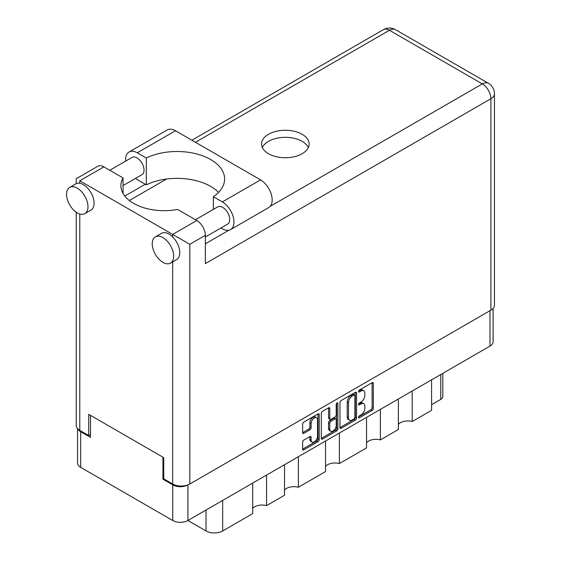 <?xml version="1.0" encoding="UTF-8"?>
<svg xmlns="http://www.w3.org/2000/svg" width="561" height="561" viewBox="0 0 561 561"><rect width="100%" height="100%" fill="white"/><g stroke="black" fill="none" stroke-linecap="round" stroke-linejoin="round"><path stroke-width="0.84" d="M316.586 417.77L315.366 417.061A4.544 2.623 120 0 0 313.094 417.293A4.544 2.623 120 0 0 309.875 422.854L311.103 423.562A4.544 2.623 120 0 1 314.314 417.994A4.544 2.623 120 0 1 316.586 417.77A4.544 2.623 120 0 1 317.526 419.852L317.526 436.29A4.544 2.623 120 0 1 315.541 440.862A4.544 2.623 120 0 1 312.042 442.082A4.544 2.623 120 0 1 311.103 439.999L311.103 437.264A1.697 0.982 120 0 0 310.752 436.486A1.697 0.982 120 0 0 309.896 436.57L303.831 440.069A1.697 0.982 120 0 0 302.631 442.152L302.631 449.158A1.697 0.982 120 0 0 302.982 449.936A1.697 0.982 120 0 0 303.831 449.852L318.01 441.668A1.697 0.982 120 0 0 319.209 439.586L319.209 414.614A1.697 0.982 120 0 0 318.858 413.836A1.697 0.982 120 0 0 318.01 413.92L303.831 422.103A1.697 0.982 120 0 0 302.631 424.186L302.631 432.65A1.697 0.982 120 0 0 302.982 433.429A1.697 0.982 120 0 0 303.831 433.344L309.896 429.838A1.697 0.982 120 0 0 311.103 427.755L311.103 423.562M337.049 402.931L337.89 403.415A1.192 0.687 120 0 0 337.645 402.868A1.192 0.687 120 0 0 337.049 402.931A1.192 0.687 120 0 0 336.207 404.383L336.207 414.93A1.697 0.982 120 0 1 335.008 417.005L330.983 419.333A1.697 0.982 120 0 1 330.134 419.418A1.697 0.982 120 0 1 329.784 418.639L329.784 408.513A1.697 0.982 120 0 0 329.433 407.735A1.697 0.982 120 0 0 328.578 407.819L329.784 408.513M339.994 402.616L339.994 427.587A1.697 0.982 120 0 0 340.345 428.366A1.697 0.982 120 0 0 341.193 428.281L355.372 420.098A1.697 0.982 120 0 0 356.572 418.015L356.572 393.044A1.697 0.982 120 0 0 356.221 392.265A1.697 0.982 120 0 0 355.372 392.349L341.193 400.533A1.697 0.982 120 0 0 339.994 402.616M493.119 308.403L493.119 341.726A10.729 6.199 180 0 1 489.977 346.102L187.907 520.503L206.027 530.958L206.027 510.04M361.018 414.895L359.37 415.848A1.192 0.687 120 0 0 358.591 416.893A1.192 0.687 120 0 0 358.774 417.847A1.192 0.687 120 0 0 359.37 417.791L372.132 410.421A1.697 0.982 120 0 0 373.331 408.338L373.331 383.366A1.697 0.982 120 0 0 372.981 382.588A1.697 0.982 120 0 0 372.132 382.672L359.37 390.042A1.192 0.687 120 0 0 358.591 391.094A1.192 0.687 120 0 0 358.774 392.048A1.192 0.687 120 0 0 359.37 391.985L361.018 391.031A5.435 3.142 120 0 1 363.738 390.765A5.435 3.142 120 0 1 364.86 393.254L364.86 395.33A5.435 3.142 120 0 1 361.018 401.992L359.37 402.945A1.192 0.687 120 0 0 358.591 403.99A1.192 0.687 120 0 0 358.774 404.944A1.192 0.687 120 0 0 359.37 404.888L361.018 403.934A5.435 3.142 120 0 1 363.738 403.668A5.435 3.142 120 0 1 364.86 406.15L364.86 408.233A5.435 3.142 120 0 1 361.018 414.895M321.313 438.344L335.464 430.175L336.691 430.883A1.697 0.982 120 0 0 337.89 428.8L337.89 403.415M336.691 430.883L322.512 439.067A1.697 0.982 120 0 1 321.663 439.151A1.697 0.982 120 0 1 321.313 438.372L321.313 413.401A1.697 0.982 120 0 1 322.512 411.318L328.578 407.819M298.375 456.724L298.375 487.25L325.534 471.57L325.534 441.044M266.559 475.097L266.559 505.622L284.532 495.244L284.532 464.718M412.202 391.003L412.202 421.535L431.591 410.336L431.591 379.811M380.379 409.376L380.379 439.908L398.359 429.53L398.359 399.004M339.377 433.05L339.377 463.575L366.536 447.902L366.536 417.37M187.907 484.893L187.907 520.503A10.729 6.199 180 0 1 172.732 520.503L80.693 467.362A10.729 6.199 180 0 1 77.551 462.979L77.551 428.604M163.735 478.771L162.942 479.234L172.732 484.886A10.729 6.199 0 0 0 187.858 484.914M162.942 479.234L162.942 457.187M77.93 428.997A10.729 6.199 0 0 0 80.693 431.746L90.482 437.398L90.482 415.35M442.804 373.338L442.804 396.557A6.921 3.997 180 0 1 440.771 399.383L431.591 404.684M222.668 500.433L222.668 530.958L252.709 513.617L252.709 483.091M284.532 490.076A10.386 5.996 180 0 1 298.375 487.25M252.709 508.448A10.386 5.996 180 0 1 266.559 505.622M222.668 530.958A11.767 6.795 180 0 1 206.027 530.958M398.359 424.361A10.386 5.996 180 0 1 412.202 421.535M366.536 442.734A10.386 5.996 180 0 1 380.379 439.908M325.534 466.401A10.386 5.996 180 0 1 339.377 463.575M363.738 403.668L362.511 402.959A5.435 3.142 120 0 0 359.797 403.226L361.018 403.934M358.619 403.906L359.797 403.226M363.738 390.765L362.511 390.056A5.435 3.142 120 0 0 359.797 390.323L361.018 391.031M358.619 391.003L359.797 390.323M358.619 416.809L370.905 409.712A1.697 0.982 120 0 0 372.111 407.63L372.111 382.686L373.331 383.366M339.994 427.559L354.145 419.39A1.697 0.982 120 0 0 355.351 417.307L355.351 392.363L356.572 393.044M354.047 418.913A1.192 0.687 120 0 0 354.889 417.461L354.889 395.54A1.192 0.687 120 0 0 354.643 394.993A1.192 0.687 120 0 0 354.047 395.056L352.308 396.059A5.435 3.142 120 0 0 348.465 402.721L348.465 417.7A5.435 3.142 120 0 0 349.587 420.189A5.435 3.142 120 0 0 352.308 419.923L354.047 418.913M354.643 394.993L353.423 394.292A1.192 0.687 120 0 0 352.827 394.348L354.047 395.056M349.587 420.189L348.367 419.481A5.435 3.142 120 0 1 347.238 416.998L347.238 402.013A5.435 3.142 120 0 1 351.081 395.358L352.827 394.348M328.557 407.833L328.557 417.931A1.697 0.982 120 0 0 328.907 418.709L330.134 419.418M336.67 403.254L336.67 428.092L337.89 428.8M329.784 429.144A4.544 2.623 120 0 0 330.724 431.227A4.544 2.623 120 0 0 334.223 430.007A4.544 2.623 120 0 0 336.207 425.434L336.207 419.642A1.697 0.982 120 0 0 335.857 418.864A1.697 0.982 120 0 0 335.008 418.948L330.983 421.276A1.697 0.982 120 0 0 329.784 423.352L329.784 429.144L328.557 428.443A4.544 2.623 120 0 0 329.503 430.518L330.724 431.227M335.857 418.864L334.637 418.162A1.697 0.982 120 0 0 333.788 418.247L335.008 418.948M328.557 428.443L328.557 422.65A1.697 0.982 120 0 1 329.763 420.568L333.788 418.247M335.464 430.175A1.697 0.982 120 0 0 336.67 428.092M312.042 442.082L310.822 441.374A4.544 2.623 120 0 1 309.875 439.298L309.875 436.584M303.831 433.344L302.631 432.65L308.676 429.13A1.697 0.982 120 0 0 309.875 427.054L309.875 422.854M302.631 449.13L316.783 440.96A1.697 0.982 120 0 0 317.989 438.877L317.989 413.934M218.552 192.409A47.601 27.482 0 0 0 146.295 184.842L137.298 179.653A16.444 9.495 60 0 1 135.467 178.426M125.748 161.056A16.444 9.495 60 0 1 125.671 159.513A16.444 9.495 60 0 1 129.079 151.989A16.444 9.495 60 0 1 137.298 152.802L175.488 130.755A16.444 9.495 60 0 0 167.262 129.942L129.079 151.989M173.651 256.181A15.147 8.745 -120 0 0 167.038 240.942A15.147 8.745 -120 0 0 155.369 236.882A15.147 8.745 -120 0 0 152.234 243.818A15.147 8.745 -120 0 0 158.84 259.056A15.147 8.745 -120 0 0 170.516 263.116A15.147 8.745 -120 0 0 173.651 256.181M170.516 263.116L176.631 259.582A15.147 8.745 -120 0 0 179.772 252.646A15.147 8.745 -120 0 0 172.669 236.91A15.147 8.745 -120 0 0 161.491 233.348L155.369 236.882M87.979 206.721A15.147 8.745 -120 0 0 81.366 191.476A15.147 8.745 -120 0 0 69.697 187.416A15.147 8.745 -120 0 0 66.556 194.351A15.147 8.745 -120 0 0 73.168 209.597A15.147 8.745 -120 0 0 84.837 213.65A15.147 8.745 -120 0 0 87.979 206.721M84.837 213.65L90.959 210.116A15.147 8.745 -120 0 0 94.094 203.187A15.147 8.745 -120 0 0 79.774 183.279A15.147 8.745 -120 0 0 75.812 183.889L69.697 187.416M302.162 153.721A23.8 13.737 0 0 0 309.132 144.009A23.8 13.737 0 0 0 294.441 131.309A23.8 13.737 0 0 0 268.509 134.289A23.8 13.737 0 0 0 261.538 144.009A23.8 13.737 0 0 0 276.229 156.701A23.8 13.737 0 0 0 302.162 153.721M262.338 147.536A23.8 13.737 180 0 1 268.509 141.358A23.8 13.737 180 0 1 291.517 137.803A23.8 13.737 180 0 1 308.333 147.536M109.788 170.271L132.017 157.431A9.951 5.743 60 0 1 139.689 160.102A9.951 5.743 60 0 1 144.03 170.116A9.951 5.743 60 0 1 141.968 174.674L123.041 185.6M195.459 219.73L217.696 206.897A9.951 5.743 60 0 1 225.361 209.562A9.951 5.743 60 0 1 229.708 219.582A9.951 5.743 60 0 1 227.647 224.134L205.354 237.008M146.295 184.842L146.295 157.992L137.298 152.802M76.226 183.671L76.226 178.735L97.831 166.266A12.118 6.998 60 0 1 103.89 166.862L79.774 180.782C75.153 178.118 75.153 178.118 79.774 180.782L189.807 244.308L189.807 484.003A12.118 6.998 180 0 1 172.669 484.003L163.735 478.842L163.735 457.643L88.708 414.327L88.708 435.525L79.774 430.371A12.118 6.998 180 0 1 76.226 425.42L76.226 212.24M172.669 236.91L172.669 234.421L196.785 220.494L177.627 209.442A43.274 24.986 0 0 1 120.896 185.698A43.274 24.986 0 0 1 123.041 177.921L103.89 166.862M196.785 220.494A12.118 6.998 60 0 1 205.354 235.34L205.354 263.6L490.896 98.743L490.896 310.17L189.807 484.003M88.708 435.525L90.482 434.502M270.157 206.399L482.327 83.905A12.118 6.998 60 0 1 490.896 98.743A12.118 6.998 180 0 0 494.444 93.799L494.444 305.226A12.118 6.998 180 0 1 490.896 310.17M124.794 196.062L145.257 184.246M129.325 200.515L166.533 179.029M123.041 193.468L123.041 177.921M213.369 209.393L213.369 196.722L222.366 201.911A16.444 9.495 60 0 1 233.103 216.406A16.444 9.495 60 0 1 230.585 229.582A16.444 9.495 60 0 1 222.366 228.769L220.992 227.976M222.366 201.911L260.549 179.864A16.444 9.495 60 0 1 271.293 194.358A16.444 9.495 60 0 1 268.775 207.535L230.585 229.582M213.369 196.722A47.601 27.482 0 0 0 224.617 178.98A47.601 27.482 0 0 0 197.058 154.058A47.601 27.482 0 0 0 146.295 157.992M260.549 179.864L175.488 130.755M489.977 346.102L489.977 310.703M172.732 520.503L172.732 484.886M80.693 431.746L80.693 467.362M440.771 399.383L440.771 374.51M358.528 404.404L359.37 404.888M358.528 391.501L359.37 391.985M372.111 407.63L373.331 408.338M370.905 409.712L372.132 410.421M358.528 417.3L359.37 417.791M355.351 417.307L356.572 418.015M354.145 419.39L355.372 420.098M339.994 427.587L341.193 428.281M351.081 395.358L352.308 396.059M347.238 402.013L348.465 402.721M347.238 416.998L348.465 417.7M321.313 438.372L322.512 439.067M328.557 417.931L329.784 418.639M329.763 420.568L330.983 421.276M328.557 422.65L329.784 423.352M309.896 436.57L311.103 437.264M309.875 439.298L311.103 439.999M309.875 427.054L311.103 427.755M308.676 429.13L309.896 429.838M318.01 413.92L319.209 414.614M317.989 438.877L319.209 439.586M316.783 440.96L318.01 441.668M302.631 449.158L303.831 449.852M172.669 484.003L172.669 261.868M79.774 180.782L79.774 183.279M79.774 214.007L79.774 430.371M494.444 93.799A12.118 12.118 0 0 0 488.386 83.309A12.118 6.998 120 0 0 482.327 83.905L389.432 30.273L195.438 142.277M205.354 243.818L228.909 230.213M205.354 235.34L189.807 244.308M383.373 29.67A12.118 6.998 60 0 1 389.432 30.273A12.118 6.998 120 0 1 395.491 29.67A12.118 12.118 0 0 0 383.373 29.67L191.89 140.222M488.386 83.309L395.491 29.67"/></g></svg>
